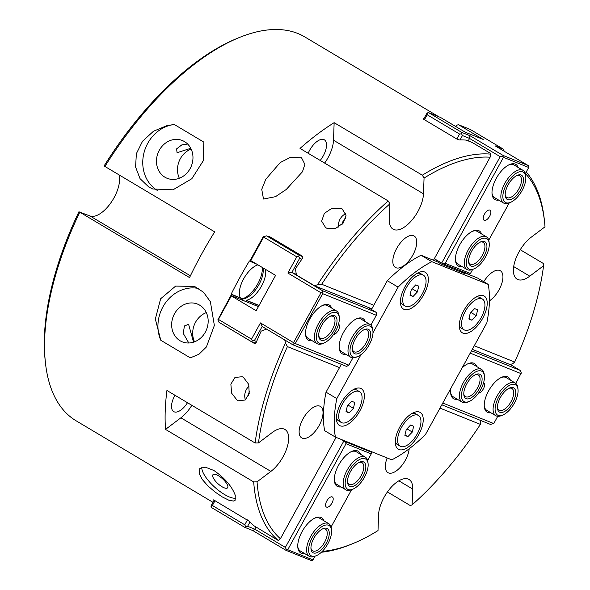 <?xml version="1.0" encoding="UTF-8"?>
<svg xmlns="http://www.w3.org/2000/svg" width="590" height="590" viewBox="0 0 590 590"><rect width="100%" height="100%" fill="white"/><g stroke="black" fill="none" stroke-linecap="round" stroke-linejoin="round"><path stroke-width="0.89" d="M79.038 211.537A221.036 104.452 120.8 0 0 45.083 359.421L45.342 361.913A223.411 105.573 -59.2 0 1 79.783 212.179L89.916 215.918A26.144 12.353 120.8 0 0 110.795 202.931A26.144 12.353 120.8 0 0 118.937 174.81M238.39 37.9L236.081 38.859A221.036 104.452 120.8 0 0 104.179 165.812L104.917 166.454A223.411 105.573 -59.2 0 1 238.39 37.9A223.411 105.573 -59.2 0 1 304.853 36.956L438.783 116.754M262.329 267.477A21.631 10.222 -59.2 0 1 257.808 283.761A21.631 10.222 -59.2 0 1 241.789 298.983M263.007 267.882A20.2 9.543 -59.2 0 1 256.82 288.09A20.2 9.543 -59.2 0 1 241.753 298.975M201.824 467.258A23.77 8.12 -138 0 0 224.451 494.472A23.77 8.12 -138 0 0 235.794 498.211M218.543 475.798A9.824 3.356 -138 0 0 212.968 474.685A9.824 3.356 -138 0 0 218.02 483.756A9.824 3.356 -138 0 0 227.57 487.842A9.824 3.356 -138 0 0 225.852 482.377A9.824 3.356 -138 0 0 218.543 475.798M213.897 470.481C224.805 478.077 231.929 486.344 235.27 495.305L235.13 500.261L233.352 501.065L228.706 500.136L222.253 496.905L214.93 491.927L207.909 485.902L202.37 479.604L199.28 473.858L199.826 468.453L205.231 467.118L213.897 470.481M345.799 213.676A11.881 10.443 -68 0 0 338.527 227.032M345.74 218.153A7.707 6.77 -68 0 0 342.23 224.171M342.215 208.963L346.05 215.328L343.306 222.939L335.865 228.256L326.971 228.323L325.68 227.688L321.646 221.162L324.345 213.374L331.919 208.263L340.909 208.329L342.215 208.963M249.187 386A11.881 10.443 -68 0 0 245.396 399.865M249.533 391.428A7.707 6.77 -68 0 0 248.486 395.684M243.412 377.334L248.737 384.378L249.209 393.449L245.211 400.005L238.338 400.794L237.092 400.175L231.612 393.147L230.867 384.134L234.968 377.475L242.158 376.715L243.412 377.334M409.18 448.784A18.297 8.651 -59.2 0 1 405.382 460.178A18.297 8.651 -59.2 0 1 387.918 472.634A18.297 8.651 -59.2 0 1 387.165 457.958M412.867 254.998A18.297 8.651 -59.2 0 1 395.403 267.454A18.297 8.651 -59.2 0 1 396.672 248.471A18.297 8.651 -59.2 0 1 414.136 236.007A18.297 8.651 -59.2 0 1 412.867 254.998M483.748 281.732A18.297 8.651 -59.2 0 1 500.35 270.758A18.297 8.651 -59.2 0 1 499.074 289.749A18.297 8.651 -59.2 0 1 489.435 300.848M319.175 425.427A18.297 8.651 -59.2 0 1 301.711 437.883A18.297 8.651 -59.2 0 1 302.98 418.9A18.297 8.651 -59.2 0 1 320.444 406.436A18.297 8.651 -59.2 0 1 319.175 425.427M212.997 502.348L76.139 420.81A223.411 105.573 -59.2 0 1 45.342 361.913M104.917 166.454L214.679 231.855A223.411 105.573 120.8 0 0 201.433 254.445A223.411 105.573 120.8 0 0 189.545 277.58L79.783 212.179M525.38 173.541A221.036 104.452 -59.2 0 1 544.644 222.71L544.386 220.218A223.411 105.573 120.8 0 0 526.236 171.992M520.247 249.732L543.346 263.487L543.582 265.743A221.036 104.452 -59.2 0 1 514.664 362.046L512.953 363.543L510.158 364.613L472.295 349.346M439.993 408.11L480.385 424.394L480.754 420.508M322.31 551.348A221.036 104.452 -59.2 0 0 353.646 543.272A221.036 104.452 -59.2 0 0 378.006 530.58L378.581 514.819A26.144 12.353 -59.2 0 1 390.359 488.196A26.144 12.353 -59.2 0 1 409.025 479.493A26.144 12.353 -59.2 0 1 412.712 489.081L412.137 504.841L410.271 505.556L387.431 491.942M321.395 552.24A223.411 105.573 120.8 0 0 351.33 544.231L353.646 543.272M214.037 500.46A223.411 105.573 -59.2 0 1 213.713 500.114L213.831 499.907M278.303 540.506L280.39 538.722A221.036 104.452 -59.2 0 1 257.056 481.831L253.693 481.934A223.411 105.573 120.8 0 0 278.303 540.506L254.039 525.823A223.411 105.573 120.8 0 1 249.703 521.553L213.587 499.877M253.693 481.934L165.525 429.402A223.411 105.573 -59.2 0 1 166.941 390.477L255.116 443.009L258.472 442.906A221.036 104.452 -59.2 0 1 287.396 346.603L285.508 342.952A223.411 105.573 120.8 0 0 255.116 443.009M284.756 339.958L285.508 342.952M254.482 343.439L256.237 342.392A223.411 105.573 120.8 0 1 261.134 331.16L266.518 329.095M220.623 323.268L254.275 343.373M231.715 295.863A223.411 105.573 -59.2 0 1 232.239 294.801L231.162 294.159A223.411 105.573 -59.2 0 1 239.946 277.389A223.411 105.573 -59.2 0 1 249.445 260.905L250.521 261.547A223.411 105.573 -59.2 0 1 251.016 260.736M317.501 284.756L321.675 284.247A221.036 104.452 -59.2 0 1 389.924 203.801L388.191 200.947A223.411 105.573 120.8 0 0 317.501 284.756L314.404 285.707L296.416 274.984L295.413 268.811A223.411 105.573 120.8 0 1 302.397 258.42L302.065 255.979L268.952 236.251L267.373 236.192M388.191 200.947L300.015 148.415A223.411 105.573 -59.2 0 1 334.147 122.676L422.315 175.208L424.055 178.062A221.036 104.452 -59.2 0 1 490.128 157.206L490.718 154.13A223.411 105.573 120.8 0 0 422.315 175.208M423.281 118.915L423.509 118.502L423.9 119.394L457.007 139.122L459.492 139.948A223.411 105.573 120.8 0 1 466.093 140.088L472.14 142.456L490.135 153.179L490.718 154.13M424.026 118.494A223.411 105.573 -59.2 0 0 423.509 118.502L423.185 118.62M190.319 357.865L160.797 340.275L155.332 319.057L160.635 298.769L175.636 286.098L194.53 286.408L203.528 292.257L210.372 301.674L214.362 325.437L206.397 346.979L198.985 354.229L190.319 357.865M174.308 124.512L203.83 142.102L203.211 160.864L191.839 178.718L172.973 189.825L152.692 188.955L148.857 187.067L140.037 178.645L135.575 167.007L136.379 153.666L142.544 141.239L153.496 131.223L167.324 125.486L174.308 124.512A35.651 31.336 -68 0 0 144.026 152.648A35.651 31.336 -68 0 0 157.213 190.356M301.556 157.825L304.868 164.337L302.464 171.764L286.283 189.456L275.508 196.669L263.494 199.029L261.746 189.353L265.788 179.264L280.221 162.56L290.487 157.323L301.556 157.825M544.644 222.71A221.036 104.452 -59.2 0 1 545.005 226.818L531.184 237.239A26.144 12.353 -59.2 0 0 515.254 260.301A26.144 12.353 -59.2 0 0 517.091 279.159A26.144 12.353 -59.2 0 0 529.761 276.164L513.691 266.592M334.147 122.676L333.505 140.214A26.144 12.353 -59.2 0 1 324.655 163.091M424.055 178.062L423.48 193.822A26.144 12.353 -59.2 0 1 411.695 220.446A26.144 12.353 -59.2 0 1 393.029 229.149A26.144 12.353 -59.2 0 1 389.348 219.561L389.924 203.801M314.404 285.707L371.825 308.85M373.802 305.259L321.675 284.247M258.472 442.906L272.292 432.477A26.144 12.353 -59.2 0 1 284.97 429.483A26.144 12.353 -59.2 0 1 286.806 448.341A26.144 12.353 -59.2 0 1 270.876 471.403L257.056 481.831M191.839 405.308A26.144 12.353 -59.2 0 1 180.901 417.801L165.525 429.402M336.101 437.374L280.39 538.722M287.396 346.603L339.523 367.614M480.385 424.394A221.036 104.452 -59.2 0 1 412.137 504.841M543.582 265.743L529.761 276.164M258.988 305.583L247.52 300.959A20.2 9.543 -59.2 0 1 243.294 300.472A20.2 9.543 -59.2 0 1 241.48 298.525L232.239 294.801M490.128 157.206L433.473 260.256M514.664 362.046L474.264 345.762M188.8 342.997L183.269 333.409L184.405 325.96L188.601 324.316L193.564 342.163M190.769 148.311L177.066 152.692L176.609 148.887L181.794 144.904L187.627 144.026M191.123 149.034A20.362 17.892 -68 0 0 179.345 178.254M184.508 141.607A20.362 17.892 -68 0 0 182.332 140.523A20.362 17.892 -68 0 0 158.127 152.722A20.362 17.892 -68 0 0 167.11 178.291A20.362 17.892 -68 0 0 190.762 167.361A20.362 17.892 -68 0 0 184.508 141.607M198.727 288.525A35.651 31.336 -68 0 0 165.702 302.523A35.651 31.336 -68 0 0 160.797 340.275M206.316 312.597A20.362 17.892 -68 0 0 194.538 341.824M199.7 305.17A20.362 17.892 -68 0 0 197.525 304.086A20.362 17.892 -68 0 0 173.312 316.284A20.362 17.892 -68 0 0 182.295 341.853A20.362 17.892 -68 0 0 205.954 330.931A20.362 17.892 -68 0 0 199.7 305.17M241.48 298.525L240.395 297.884A20.2 9.543 -59.2 0 1 243.618 278.871A20.2 9.543 -59.2 0 1 257.896 264.836M265.53 269.379A20.2 9.543 -59.2 0 1 260.419 287.927A20.2 9.543 -59.2 0 1 246.436 300.317L247.52 300.959M250.521 261.547L256.267 263.87M240.395 297.884L231.162 294.159M259.084 305.413L246.436 300.317M308.179 153.275A15.451 7.301 -59.2 0 1 309.61 150.332A15.451 7.301 -59.2 0 1 324.353 139.815A15.451 7.301 -59.2 0 1 323.276 155.841A15.451 7.301 -59.2 0 1 320.208 160.443M187.487 402.719A15.451 7.301 -59.2 0 1 173.703 411.606A15.451 7.301 -59.2 0 1 174.78 395.58A15.451 7.301 -59.2 0 1 174.965 395.256M423.841 294.506A21.388 10.111 -59.2 0 1 409.445 309.116A21.388 10.111 -59.2 0 1 400.485 303.43A21.388 10.111 -59.2 0 1 404.917 286.88A21.388 10.111 -59.2 0 1 418.966 272.41A21.388 10.111 -59.2 0 1 423.841 294.506M418.73 434.631A21.388 10.111 -59.2 0 1 404.334 449.241A21.388 10.111 -59.2 0 1 395.374 443.555A21.388 10.111 -59.2 0 1 399.806 427.005A21.388 10.111 -59.2 0 1 413.856 412.528A21.388 10.111 -59.2 0 1 418.73 434.631M359.856 410.898A21.388 10.111 -59.2 0 1 345.46 425.508A21.388 10.111 -59.2 0 1 336.499 419.822A21.388 10.111 -59.2 0 1 340.932 403.272A21.388 10.111 -59.2 0 1 354.981 388.795A21.388 10.111 -59.2 0 1 359.856 410.898M482.716 318.239A21.388 10.111 -59.2 0 1 468.32 332.849A21.388 10.111 -59.2 0 1 459.359 327.162A21.388 10.111 -59.2 0 1 463.792 310.613A21.388 10.111 -59.2 0 1 477.841 296.143A21.388 10.111 -59.2 0 1 482.716 318.239M460.945 272.019A14.263 6.741 120.8 0 0 460.805 271.275L464.404 273.413L441.291 264.099L437.692 261.953L421.053 255.249L431.851 261.68A118.833 56.153 120.8 0 0 398.102 287.131L372.983 332.819M341.337 364.31L326.019 392.173A118.833 56.153 120.8 0 0 324.618 430.663L335.415 437.101L391.804 459.831A118.833 56.153 120.8 0 0 425.552 434.373L486.831 322.9A118.833 56.153 120.8 0 0 488.24 284.409L431.851 261.68M460.805 271.275L477.443 277.979L488.24 284.409M421.053 255.249A118.833 56.153 120.8 0 0 387.305 280.7L371.464 309.507M326.019 392.173L336.816 398.604A118.833 56.153 120.8 0 0 335.415 437.101M360.999 354.627L336.816 398.604M387.305 280.7L398.102 287.131M230.889 295.531L217.857 319.832L219.052 322.332L251.443 341.632L252.387 340.917L254.386 340.629L262.159 326.491L292.743 344.722L294.071 343.719L293.555 342.65L260.448 322.922L251.539 339.132L218.425 319.404L231.339 295.922L230.889 295.531L258.42 306.623M320.982 292.765L322.177 292.588L322.457 290.686L291.866 272.455L299.632 258.324L298.776 256.539L298.975 255.175L266.584 235.875L263.221 236.708L250.315 260.197L250.765 260.588L263.671 237.099L296.785 256.827L287.868 273.037L320.982 292.765L293.555 342.65M338.49 324.257A5.841 2.758 -59.2 0 1 338.675 324.345A5.841 2.758 -59.2 0 1 338.269 330.407A5.841 2.758 -59.2 0 1 333.453 334.582M298.776 256.539L296.785 256.827M296.291 274.239L291.866 272.455L287.868 273.037M250.765 260.588L275.596 275.382L256.171 310.716L231.339 295.922M263.789 236.28L263.671 237.099M260.448 322.922L262.159 326.491M251.539 339.132L252.387 340.917M256.606 341.522L254.386 340.629M251.443 341.632L255.5 343.269M218.425 319.404L217.857 319.832M266.584 235.875L271.946 238.036M371.7 309.079L368.728 307.877L376.28 312.383L322.457 290.686M322.177 292.588L322.693 293.665L376.309 315.274L376.28 312.383M292.743 344.722L346.573 366.42L348.889 365.158L295.266 343.542L294.071 343.719M302.648 256.65L298.975 255.175M299.632 258.324L301.851 259.217M295.266 343.542L322.693 293.665M376.309 315.274L370.911 325.105M352.916 357.835L348.889 365.158M331.639 308.069A20.436 9.661 120.8 0 0 323.246 305.119A20.436 9.661 120.8 0 0 309.824 318.947A20.436 9.661 120.8 0 0 305.583 334.759A20.436 9.661 120.8 0 0 312.176 340.74M365.284 321.631A20.436 9.661 120.8 0 0 356.884 318.674A20.436 9.661 120.8 0 0 343.461 332.502A20.436 9.661 120.8 0 0 339.228 348.321A20.436 9.661 120.8 0 0 345.821 354.295M372.932 331.034A17.589 8.312 -59.2 0 1 357.732 356.544A17.589 8.312 -59.2 0 1 353.72 338.372A17.589 8.312 -59.2 0 1 365.564 326.358A17.589 8.312 -59.2 0 1 372.932 331.034L372.777 329.545A19.013 8.983 120.8 0 0 370.151 324.53A19.013 8.983 120.8 0 0 352.009 337.48A19.013 8.983 120.8 0 0 350.689 357.201L341.691 351.839A19.013 8.983 -59.2 0 1 339.169 347.54M356.176 318.998A19.013 8.983 -59.2 0 1 361.161 319.175L370.151 324.53M339.287 317.479A17.589 8.312 -59.2 0 1 324.087 342.982A17.589 8.312 -59.2 0 1 320.082 324.81A17.589 8.312 -59.2 0 1 331.919 312.796A17.589 8.312 -59.2 0 1 339.287 317.479L339.132 315.982A19.013 8.983 120.8 0 0 336.514 310.974A19.013 8.983 120.8 0 0 318.371 323.917A19.013 8.983 120.8 0 0 317.044 343.638L308.046 338.276A19.013 8.983 -59.2 0 1 305.524 333.977M322.531 305.436A19.013 8.983 -59.2 0 1 327.516 305.613L336.514 310.974M214.236 500.099L211.168 505.682L211.567 507.57L244.673 527.298L252.874 530.602L285.98 550.33L311.218 560.5L312.412 560.323L312.98 559.895L287.75 549.725L346.02 443.724L344.995 441.586L343.859 440.981L285.354 547.395L254.762 529.171L252.874 530.602M332.2 496.905A5.841 2.758 -59.2 0 1 332.377 497.001A5.841 2.758 -59.2 0 1 331.868 503.248A5.841 2.758 -59.2 0 1 326.58 507.127A5.841 2.758 -59.2 0 1 326.395 507.039A5.841 2.758 -59.2 0 1 326.904 500.792A5.841 2.758 -59.2 0 1 332.2 496.905M255.905 527.099L254.762 529.171L247.616 526.287L245.617 526.582L244.673 527.298M245.617 526.582L244.762 524.79L212.378 505.497L211.05 506.493M212.378 505.497L215.07 500.586M285.98 550.33L286.548 549.902L285.354 547.395M341.352 439.491L343.859 440.981M286.548 549.902L287.75 549.725M368.684 450.509L371.494 452.265L371.25 453.902L367.629 460.488M351.566 489.715L331.071 526.995M315.001 556.223L312.98 559.895M247.461 519.886L244.762 524.79M247.616 526.287L250.027 521.907M346.02 443.724L371.25 453.902M323.881 520.756A20.436 9.661 120.8 0 0 315.488 517.799A20.436 9.661 120.8 0 0 297.825 547.446A20.436 9.661 120.8 0 0 301.276 553.147A20.436 9.661 120.8 0 0 304.418 553.42M360.446 454.248A20.436 9.661 120.8 0 0 352.053 451.291A20.436 9.661 120.8 0 0 334.39 480.939A20.436 9.661 120.8 0 0 337.841 486.639A20.436 9.661 120.8 0 0 340.983 486.912M351.338 451.616A19.013 8.983 -59.2 0 1 355.726 451.498A19.013 8.983 -59.2 0 1 356.323 451.785L365.321 457.147A19.013 8.983 120.8 0 0 347.178 470.09A19.013 8.983 120.8 0 0 345.851 489.818A19.013 8.983 120.8 0 0 351.507 489.737L352.894 489.162A17.589 8.312 -59.2 0 1 348.882 470.99A17.589 8.312 -59.2 0 1 360.726 458.976A17.589 8.312 -59.2 0 1 368.094 463.651A17.589 8.312 -59.2 0 1 352.894 489.162M337.451 484.751A19.013 8.983 -59.2 0 1 336.853 484.456A19.013 8.983 -59.2 0 1 334.331 480.157M314.772 518.123A19.013 8.983 -59.2 0 1 319.168 518.005A19.013 8.983 -59.2 0 1 319.758 518.293L328.755 523.654A19.013 8.983 120.8 0 0 310.613 536.598A19.013 8.983 120.8 0 0 309.293 556.326A19.013 8.983 120.8 0 0 314.949 556.245L316.329 555.669A17.589 8.312 -59.2 0 1 312.324 537.497A17.589 8.312 -59.2 0 1 324.161 525.484A17.589 8.312 -59.2 0 1 331.528 530.159A17.589 8.312 -59.2 0 1 316.329 555.669M300.885 551.259A19.013 8.983 -59.2 0 1 300.295 550.964A19.013 8.983 -59.2 0 1 297.766 546.665M371.494 452.265L344.995 441.586M483.579 382.74A5.841 2.758 -59.2 0 1 483.763 382.829A5.841 2.758 -59.2 0 1 483.358 388.891A5.841 2.758 -59.2 0 1 478.542 393.065M497.753 416.297L493.764 423.561L490.401 424.394L441.807 404.806M493.764 423.561L442.795 403.014M510.35 364.539L520.107 370.358L521.302 372.858L515.822 383.434M520.107 370.358L471.513 350.77M470.215 353.13L521.184 373.677M510.365 380.115A20.436 9.661 120.8 0 0 501.972 377.158A20.436 9.661 120.8 0 0 484.309 406.805A20.436 9.661 120.8 0 0 490.902 412.779M476.727 366.552A20.436 9.661 120.8 0 0 468.327 363.602A20.436 9.661 120.8 0 0 462.081 367.924M450.93 388.22A20.436 9.661 120.8 0 0 450.664 393.242A20.436 9.661 120.8 0 0 457.257 399.224M467.619 363.919A19.013 8.983 -59.2 0 1 472.597 364.096L481.595 369.458A19.013 8.983 120.8 0 0 463.452 382.401A19.013 8.983 120.8 0 0 462.132 402.122A19.013 8.983 120.8 0 0 467.789 402.041L469.175 401.466A17.589 8.312 -59.2 0 1 465.163 383.294A17.589 8.312 -59.2 0 1 477.008 371.28A17.589 8.312 -59.2 0 1 484.375 375.963A17.589 8.312 -59.2 0 1 469.175 401.466M462.132 402.122L453.135 396.76A19.013 8.983 -59.2 0 1 450.613 392.461M501.264 377.482A19.013 8.983 -59.2 0 1 506.242 377.659L515.24 383.013A19.013 8.983 120.8 0 0 497.097 395.964A19.013 8.983 120.8 0 0 495.777 415.685A19.013 8.983 120.8 0 0 501.434 415.603L502.82 415.028A17.589 8.312 -59.2 0 1 498.808 396.856A17.589 8.312 -59.2 0 1 510.645 384.842A17.589 8.312 -59.2 0 1 518.013 389.518A17.589 8.312 -59.2 0 1 502.82 415.028M495.777 415.685L486.779 410.323A19.013 8.983 -59.2 0 1 484.25 406.023M504.214 151.247L503.403 149.181L495.202 145.878L528.308 165.606L503.078 155.435L469.972 135.707L461.771 132.403L428.657 112.675L426.895 113.28L423.627 119.217M455.908 126.621L456.645 125.272L458.415 124.667L470.289 129.453L503.403 149.181M484.257 220.313A5.841 2.758 -59.2 0 1 484.073 220.225A5.841 2.758 -59.2 0 1 484.589 213.971A5.841 2.758 -59.2 0 1 489.877 210.092A5.841 2.758 -59.2 0 1 490.054 210.18A5.841 2.758 -59.2 0 1 489.545 216.427A5.841 2.758 -59.2 0 1 484.257 220.313M458.415 124.667L483.247 139.461L465.37 132.256L440.538 117.462L428.657 112.675M461.771 132.403L461.572 133.768L462.427 135.553L469.574 138.436L468.217 140.907M469.972 135.707L469.574 138.436L500.165 156.66L502.96 156.254L503.078 155.435M460.016 139.933L462.427 135.553M427.462 112.852L427.182 114.755L459.573 134.055L461.572 133.768M459.573 134.055L456.844 139.026M424.453 119.726L427.182 114.755M528.308 165.606L528.706 167.494L525.314 173.667M509.244 202.894L488.749 240.174M472.678 269.401L470.429 273.495L469.301 274.35L442.802 263.671L445.199 263.324L503.469 157.323L502.96 156.254M500.165 156.66L441.667 263.074L442.802 263.671M441.667 263.074L434.329 258.708M503.469 157.323L528.706 167.494M470.429 273.495L445.199 263.324M518.123 167.427A20.436 9.661 120.8 0 0 515.173 164.072A20.436 9.661 120.8 0 0 509.731 164.477A20.436 9.661 120.8 0 0 492.067 194.117A20.436 9.661 120.8 0 0 498.661 200.099M481.565 233.935A20.436 9.661 120.8 0 0 478.608 230.579A20.436 9.661 120.8 0 0 473.165 230.985A20.436 9.661 120.8 0 0 455.502 260.625A20.436 9.661 120.8 0 0 462.095 266.606M436.239 261.37L436.873 260.219M458.563 264.438A19.013 8.983 -59.2 0 1 457.973 264.143A19.013 8.983 -59.2 0 1 455.45 259.851M472.457 231.302A19.013 8.983 -59.2 0 1 476.845 231.184A19.013 8.983 -59.2 0 1 477.435 231.479L486.433 236.841A19.013 8.983 120.8 0 0 468.29 249.784A19.013 8.983 120.8 0 0 466.97 269.505A19.013 8.983 120.8 0 0 472.627 269.423L474.013 268.848A17.589 8.312 -59.2 0 1 470.001 250.684A17.589 8.312 -59.2 0 1 481.846 238.67A17.589 8.312 -59.2 0 1 489.206 243.345A17.589 8.312 -59.2 0 1 474.013 268.848M495.128 197.93A19.013 8.983 -59.2 0 1 494.538 197.635A19.013 8.983 -59.2 0 1 492.008 193.336M509.015 164.794A19.013 8.983 -59.2 0 1 513.411 164.676A19.013 8.983 -59.2 0 1 514.001 164.971L522.998 170.333A19.013 8.983 120.8 0 0 504.856 183.276A19.013 8.983 120.8 0 0 503.536 202.997A19.013 8.983 120.8 0 0 509.192 202.916L510.571 202.341A17.589 8.312 -59.2 0 1 506.567 184.169A17.589 8.312 -59.2 0 1 518.404 172.155A17.589 8.312 -59.2 0 1 525.771 176.838A17.589 8.312 -59.2 0 1 510.571 202.341M363.787 329.862A12.596 5.952 -59.2 0 1 366.869 330.046A12.596 5.952 -59.2 0 1 365.535 343.911A12.596 5.952 -59.2 0 1 353.978 351.692A12.596 5.952 -59.2 0 1 352.341 349.066M355.298 339.007A14.02 6.623 120.8 0 0 352.392 349.863A14.02 6.623 120.8 0 0 361.117 351.95A14.02 6.623 120.8 0 0 370.498 336.204A14.02 6.623 120.8 0 0 364.509 329.522A14.02 6.623 120.8 0 0 355.298 339.007M350.689 357.201A19.013 8.983 120.8 0 0 356.345 357.12L357.732 356.544M330.142 316.299A12.596 5.952 -59.2 0 1 333.225 316.483A12.596 5.952 -59.2 0 1 331.89 330.356A12.596 5.952 -59.2 0 1 320.333 338.129A12.596 5.952 -59.2 0 1 318.703 335.504M321.653 325.451A14.02 6.623 120.8 0 0 318.748 336.3A14.02 6.623 120.8 0 0 327.48 338.387A14.02 6.623 120.8 0 0 336.861 322.642A14.02 6.623 120.8 0 0 330.865 315.96A14.02 6.623 120.8 0 0 321.653 325.451M317.044 343.638A19.013 8.983 120.8 0 0 322.701 343.557L324.087 342.982M508.875 388.345A12.596 5.952 -59.2 0 1 511.958 388.53A12.596 5.952 -59.2 0 1 510.623 402.395A12.596 5.952 -59.2 0 1 499.059 410.175A12.596 5.952 -59.2 0 1 497.429 407.55M500.386 397.49A14.02 6.623 120.8 0 0 497.481 408.346A14.02 6.623 120.8 0 0 506.205 410.434A14.02 6.623 120.8 0 0 515.586 394.688A14.02 6.623 120.8 0 0 509.598 388.006A14.02 6.623 120.8 0 0 500.386 397.49M518.013 389.518L517.865 388.028A19.013 8.983 120.8 0 0 515.24 383.013M475.23 374.783A12.596 5.952 -59.2 0 1 478.313 374.967A12.596 5.952 -59.2 0 1 476.978 388.84A12.596 5.952 -59.2 0 1 465.414 396.613A12.596 5.952 -59.2 0 1 463.784 393.987M466.742 383.935A14.02 6.623 120.8 0 0 463.836 394.784A14.02 6.623 120.8 0 0 472.561 396.871A14.02 6.623 120.8 0 0 481.942 381.125A14.02 6.623 120.8 0 0 475.953 374.444A14.02 6.623 120.8 0 0 466.742 383.935M484.375 375.963L484.22 374.466A19.013 8.983 120.8 0 0 481.595 369.458M358.949 462.472A12.596 5.952 -59.2 0 1 362.031 462.663A12.596 5.952 -59.2 0 1 360.697 476.528A12.596 5.952 -59.2 0 1 349.14 484.301A12.596 5.952 -59.2 0 1 347.51 481.683M350.46 471.624A14.02 6.623 120.8 0 0 347.554 482.473A14.02 6.623 120.8 0 0 356.286 484.567A14.02 6.623 120.8 0 0 365.667 468.821A14.02 6.623 120.8 0 0 359.671 462.14A14.02 6.623 120.8 0 0 350.46 471.624M368.094 463.651L367.939 462.162A19.013 8.983 120.8 0 0 365.321 457.147M322.383 528.987A12.596 5.952 -59.2 0 1 325.474 529.171A12.596 5.952 -59.2 0 1 324.139 543.036A12.596 5.952 -59.2 0 1 312.575 550.809A12.596 5.952 -59.2 0 1 310.945 548.191M313.902 538.132A14.02 6.623 120.8 0 0 310.989 548.988A14.02 6.623 120.8 0 0 319.721 551.075A14.02 6.623 120.8 0 0 329.102 535.329A14.02 6.623 120.8 0 0 323.106 528.647A14.02 6.623 120.8 0 0 313.902 538.132M331.528 530.159L331.374 528.67A19.013 8.983 120.8 0 0 328.755 523.654M480.068 242.166A12.596 5.952 -59.2 0 1 483.151 242.35A12.596 5.952 -59.2 0 1 481.816 256.222A12.596 5.952 -59.2 0 1 470.252 263.995A12.596 5.952 -59.2 0 1 468.622 261.37M471.58 251.318A14.02 6.623 120.8 0 0 468.674 262.167A14.02 6.623 120.8 0 0 477.399 264.254A14.02 6.623 120.8 0 0 486.779 248.508A14.02 6.623 120.8 0 0 480.791 241.826A14.02 6.623 120.8 0 0 471.58 251.318M489.206 243.345L489.058 241.848A19.013 8.983 120.8 0 0 486.433 236.841M516.626 175.658A12.596 5.952 -59.2 0 1 519.716 175.842A12.596 5.952 -59.2 0 1 518.381 189.715A12.596 5.952 -59.2 0 1 506.817 197.488A12.596 5.952 -59.2 0 1 505.188 194.862M508.145 184.81A14.02 6.623 120.8 0 0 505.232 195.659A14.02 6.623 120.8 0 0 513.964 197.746A14.02 6.623 120.8 0 0 523.345 182A14.02 6.623 120.8 0 0 517.349 175.319A14.02 6.623 120.8 0 0 508.145 184.81M525.771 176.838L525.616 175.341A19.013 8.983 120.8 0 0 522.998 170.333M410.611 425.007L413.642 426.231L412.307 432.042L407.933 436.622L404.895 435.398L406.237 429.594L410.611 425.007M406.945 428.849L412.307 432.042M405.013 434.889L407.933 436.622M400.669 446.468A17.899 8.459 -59.2 0 1 400.108 446.188A17.899 8.459 -59.2 0 1 401.672 427.057A17.899 8.459 -59.2 0 1 417.875 415.168A17.899 8.459 -59.2 0 1 418.428 415.441A17.899 8.459 -59.2 0 1 416.865 434.579A17.899 8.459 -59.2 0 1 400.669 446.468M400.108 446.188L397.535 444.661A17.899 8.459 -59.2 0 1 395.307 441.327M411.864 413.531A17.899 8.459 -59.2 0 1 415.301 413.634A17.899 8.459 -59.2 0 1 415.854 413.907L418.428 415.441M349.059 412.889L346.02 411.665L347.363 405.861L351.736 401.274L354.767 402.498L353.432 408.31L349.059 412.889L346.138 411.156M348.07 405.116L353.432 408.31M359 391.435A17.899 8.459 -59.2 0 1 359.553 391.708A17.899 8.459 -59.2 0 1 357.99 410.847A17.899 8.459 -59.2 0 1 341.787 422.735A17.899 8.459 -59.2 0 1 341.234 422.455A17.899 8.459 -59.2 0 1 342.797 403.324A17.899 8.459 -59.2 0 1 359 391.435M352.99 389.806A17.899 8.459 -59.2 0 1 356.426 389.901A17.899 8.459 -59.2 0 1 356.98 390.174L359.553 391.708M341.234 422.455L338.66 420.928A17.899 8.459 -59.2 0 1 336.433 417.595M415.721 284.889L418.752 286.106L417.418 291.917L413.044 296.505L410.006 295.28L411.348 289.469L415.721 284.889M412.056 288.724L417.418 291.917M410.124 294.764L413.044 296.505M405.78 306.343A17.899 8.459 -59.2 0 1 405.219 306.07A17.899 8.459 -59.2 0 1 406.783 286.932A17.899 8.459 -59.2 0 1 422.986 275.043A17.899 8.459 -59.2 0 1 423.539 275.316A17.899 8.459 -59.2 0 1 421.975 294.454A17.899 8.459 -59.2 0 1 405.78 306.343M405.219 306.07L402.646 304.536A17.899 8.459 -59.2 0 1 400.418 301.202M416.975 273.413A17.899 8.459 -59.2 0 1 420.412 273.509A17.899 8.459 -59.2 0 1 420.965 273.782L423.539 275.316M474.596 308.622L477.627 309.839L476.292 315.65L471.919 320.237L468.88 319.013L470.223 313.202L474.596 308.622M470.931 312.457L476.292 315.65M468.998 318.497L471.919 320.237M464.654 330.076A17.899 8.459 -59.2 0 1 464.094 329.803A17.899 8.459 -59.2 0 1 465.658 310.665A17.899 8.459 -59.2 0 1 481.86 298.776A17.899 8.459 -59.2 0 1 482.414 299.049A17.899 8.459 -59.2 0 1 480.85 318.187A17.899 8.459 -59.2 0 1 464.654 330.076M464.094 329.803L461.52 328.269A17.899 8.459 -59.2 0 1 459.293 324.935M475.85 297.146A17.899 8.459 -59.2 0 1 479.287 297.242A17.899 8.459 -59.2 0 1 479.84 297.515L482.414 299.049M89.916 215.918L190.408 275.796M423.48 193.822L333.505 140.214M270.876 471.403L180.901 417.801M220.962 323.541L221.331 323.689M412.712 489.081L398.84 480.821M336.853 484.456L345.851 489.818M300.295 550.964L309.293 556.326M457.973 264.143L466.97 269.505M494.538 197.635L503.536 202.997"/></g></svg>
